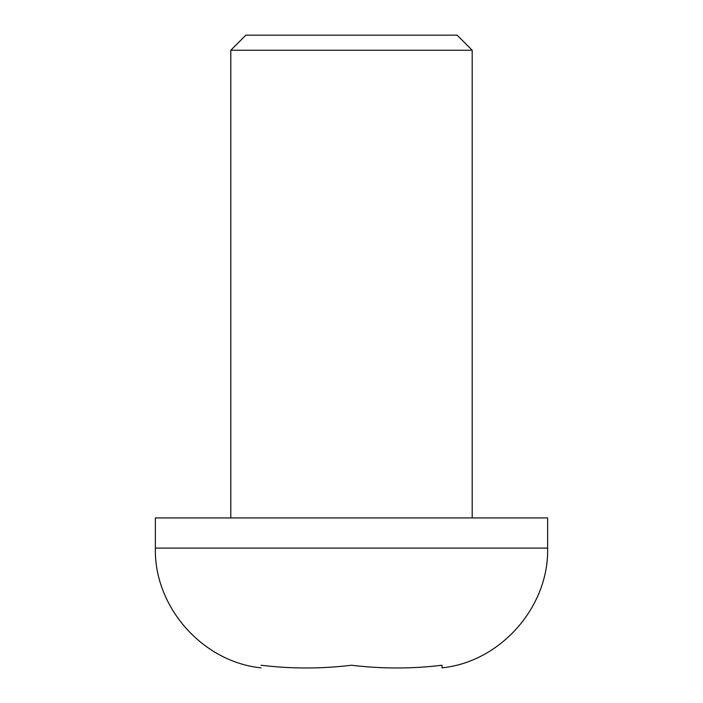 <?xml version="1.0" encoding="UTF-8"?>
<svg xmlns="http://www.w3.org/2000/svg" width="703" height="703" viewBox="0 0 703 703"><rect width="100%" height="100%" fill="white"/><g stroke="black" fill="none" stroke-linecap="round" stroke-linejoin="round"><path stroke-width="1.05" d="M260.98 665.24C260.98 668.896 260.98 668.896 260.98 665.24C291.156 668.896 321.324 668.896 351.5 665.24C381.676 668.896 411.844 668.896 442.02 665.24L442.02 667.85C500.527 661.901 549.034 606.9 547.628 548.103L547.628 517.926L155.372 517.926L155.372 548.103L547.628 548.103M472.196 50.238L457.108 35.15L245.892 35.15L230.804 50.238L472.196 50.238L472.196 517.926M230.804 50.238L230.804 517.926M155.372 548.103C153.957 606.891 202.473 661.901 260.98 667.85"/></g></svg>
